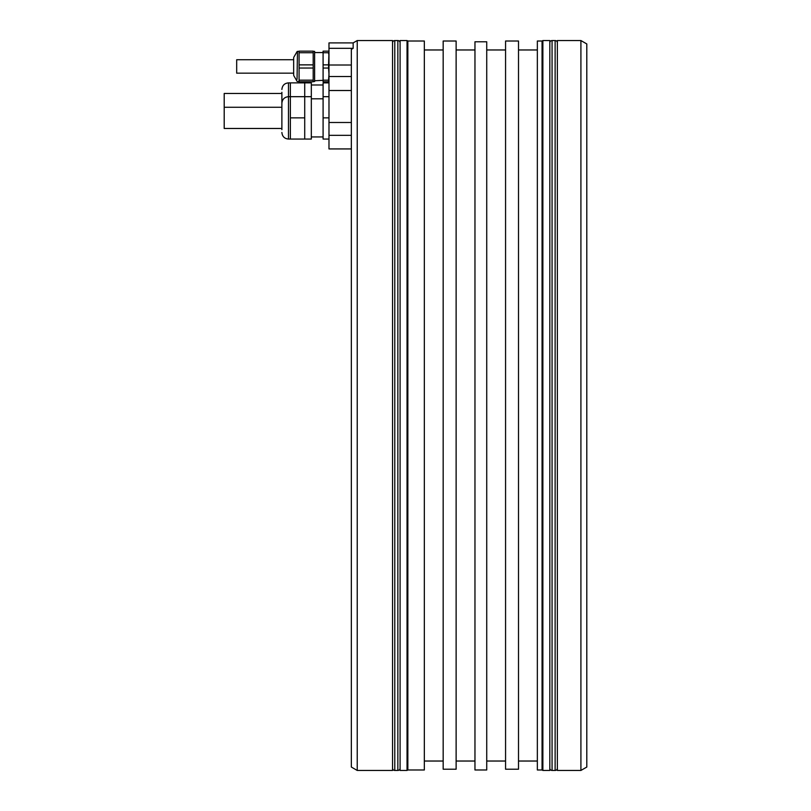 <?xml version="1.0" encoding="UTF-8"?>
<svg xmlns="http://www.w3.org/2000/svg" width="811" height="811" viewBox="0 0 811 811"><rect width="100%" height="100%" fill="white"/><g stroke="black" fill="none" stroke-linecap="round" stroke-linejoin="round"><path stroke-width="1.22" d="M357.235 770.45L351.345 767.054L351.345 49.37L353.15 48.315L353.15 42.902L357.235 40.55L392.554 40.55L392.554 770.45L357.235 770.45L357.235 40.55M351.345 148.93L328.982 148.93L328.982 48.315L353.15 48.315M586.799 767.054L586.799 43.946L580.909 40.55L580.909 770.45L586.799 767.054M580.909 770.45L557.37 770.45L557.37 40.55L580.909 40.55M549.828 770.45L549.828 40.55L542.873 40.55L542.873 770.45L549.828 770.45M542.062 41.016L537.348 41.016L537.348 769.984L542.062 769.984L542.062 41.016L542.873 40.55M542.062 769.984L542.873 770.45M518.513 49.968L537.348 49.968M518.513 761.032L537.348 761.032M518.513 41.016L518.513 769.213L505.567 769.213L505.567 41.016L518.513 41.016M443.171 769.213L443.171 41.016L456.127 41.016L456.127 769.213L443.171 769.213M424.335 49.968L443.171 49.968M424.335 761.032L443.171 761.032M424.335 769.984L424.335 41.016L407.852 41.016L407.852 769.984L424.335 769.984M407.041 40.55L400.087 40.55L400.087 770.45L407.041 770.45L407.041 40.55L407.852 41.016M407.041 770.45L407.852 769.984M328.982 48.315L328.982 42.902L353.15 42.902M456.127 49.968L474.962 49.968M456.127 761.032L474.962 761.032M474.962 769.984L474.962 41.787L486.732 41.787L486.732 769.984L474.962 769.984M486.732 49.968L505.567 49.968M486.732 761.032L505.567 761.032M328.567 52.725L323.092 52.725L323.092 51.144L328.982 51.144L328.567 64.87L323.092 64.87L323.092 52.725M328.982 81.759L323.092 81.759L323.092 64.87M328.739 54.155L328.577 52.796M328.567 81.759L328.739 78.748M323.092 68.033L328.567 68.033L328.982 74.105L328.567 80.177L323.092 80.177M328.567 68.033L328.567 64.87M293.663 59.152L293.663 75.088L293.663 59.152M299.077 52.725L299.077 51.144L313.198 51.144L313.198 52.725L299.077 52.725L299.077 64.87L313.198 64.87L313.198 81.759L299.077 81.759L299.077 64.87M313.198 64.87L313.198 52.725M299.077 80.177L313.198 80.177M313.198 68.033L299.077 68.033M313.198 51.377L314.617 51.377L314.617 81.516L313.198 81.516M323.092 80.33L314.617 80.755L314.617 52.147M293.663 59.74L236.68 59.74L236.68 73.162L293.663 73.162M281.883 92.292L281.883 106.099M281.883 129.648L281.883 103.271C282.279 99.266 284.479 97.077 288.483 96.681L288.483 139.066C284.479 138.671 282.279 136.471 281.883 132.467C282.279 136.471 284.479 138.671 288.483 139.066L304.723 139.066L304.723 82.874L290.368 82.874L290.368 96.681L311.323 96.681L311.323 139.066L304.723 139.066M328.982 96.681L323.092 96.681L323.092 82.874L328.982 82.874M304.723 82.874L311.323 82.874L311.323 96.681M281.883 107.681L281.883 125.168M323.092 96.681L323.092 139.066L328.982 139.066M323.092 117.869L328.982 117.869M290.368 82.874L288.483 82.874L288.483 96.681L290.368 96.681L290.368 139.066M290.368 117.869L304.723 117.869M281.883 93.468L224.201 93.468L224.201 107.275L281.883 107.275M281.883 128.473L224.201 128.473L224.201 107.275M392.554 42.79A2.24 2.24 0 0 1 394.785 40.55L397.846 40.55A2.24 2.24 0 0 1 400.087 42.79M392.554 768.21A2.24 2.24 0 0 0 394.785 770.45L397.846 770.45A2.24 2.24 0 0 0 400.087 768.21M549.828 42.79A2.24 2.24 0 0 1 552.068 40.55L555.13 40.55A2.24 2.24 0 0 1 557.37 42.79M549.828 768.21A2.24 2.24 0 0 0 552.068 770.45L555.13 770.45A2.24 2.24 0 0 0 557.37 768.21M328.982 65.012L351.345 65.012M328.982 135.336L351.345 135.336M328.982 122.491L351.345 122.491M328.982 90.518L351.345 90.518M328.982 76.518L351.345 76.518M293.663 57.814L293.663 75.088M297.059 79.296L297.465 51.377L297.059 79.296M397.846 770.45L397.846 40.55M394.785 770.45L394.785 40.55M555.13 770.45L555.13 40.55M552.068 770.45L552.068 40.55M293.815 57.226L297.059 51.62M293.815 75.676L297.059 81.282M297.465 51.377L299.077 51.377M297.465 81.516L299.077 81.516M323.092 52.563L314.617 52.563M323.092 84.993L311.323 84.993L323.092 84.993M288.483 82.874C284.479 83.259 282.279 85.459 281.883 89.463C282.279 85.459 284.479 83.259 288.483 82.874M323.092 136.947L311.323 136.947M323.092 98.8L311.323 98.8"/></g></svg>
